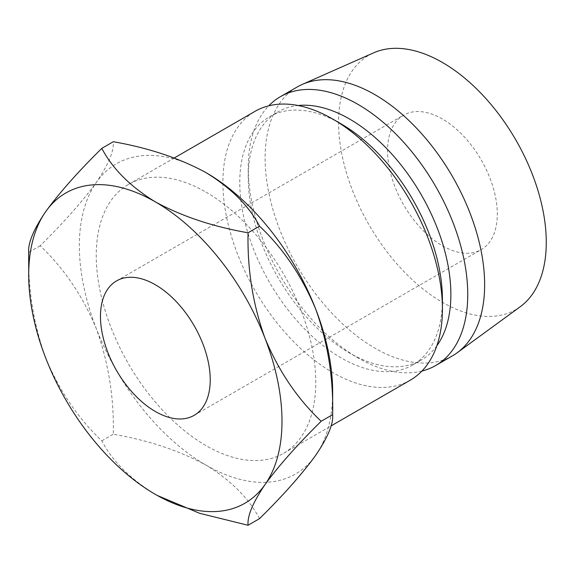<?xml version="1.0" encoding="UTF-8"?>
<svg xmlns="http://www.w3.org/2000/svg" width="574" height="574" viewBox="0 0 574 574"><rect width="100%" height="100%" fill="white"/><g stroke="black" fill="none" stroke-linecap="round" stroke-linejoin="round"><path stroke-width="0.43" stroke-dasharray="2.87 2.15" d="M442.418 119.012A77.612 44.808 -120 0 0 403.615 115.166A77.612 44.808 -120 0 0 391.719 177.366A77.612 44.808 -120 0 0 442.418 245.758A77.612 44.808 -120 0 0 481.227 249.604A77.612 44.808 -120 0 0 493.123 187.404A77.612 44.808 -120 0 0 442.418 119.012M206.009 192.132A155.224 89.623 60 0 1 307.413 328.924A155.224 89.623 60 0 1 283.621 453.309A155.224 89.623 60 0 1 206.009 445.618A155.224 89.623 60 0 1 104.604 308.834A155.224 89.623 60 0 1 128.397 184.448A155.224 89.623 60 0 1 206.009 192.132M410.267 380.189A155.224 89.623 60 0 1 332.655 372.497A155.224 89.623 60 0 1 231.25 235.713A155.224 89.623 60 0 1 255.043 111.327M442.418 299.377A143.285 82.728 60 0 1 412.742 364.971A143.285 82.728 60 0 1 341.099 357.875A143.285 82.728 60 0 1 247.494 231.609A143.285 82.728 60 0 1 269.457 116.787A143.285 82.728 60 0 1 341.099 123.891M436.843 345.785A143.285 82.728 60 0 1 421.187 360.099A143.285 82.728 60 0 1 349.544 353.003L357.989 357.875A155.224 89.623 60 0 1 357.982 357.875A155.224 89.623 60 0 1 248.226 167.759A155.224 89.623 60 0 1 268.747 105.817M421.897 371.069A155.224 89.623 60 0 1 357.989 357.875L349.544 352.996A143.285 82.728 60 0 1 349.544 352.996A143.285 82.728 60 0 1 248.226 177.51A143.285 82.728 60 0 1 277.902 111.916A143.285 82.728 60 0 1 298.128 105.508M452.484 355.815A155.224 89.623 60 0 1 374.872 348.124A155.224 89.623 60 0 1 273.468 211.34A155.224 89.623 60 0 1 297.26 86.954M520.259 306.71A146.872 84.794 60 0 1 442.418 302.304A146.872 84.794 60 0 1 345.29 168.749A146.872 84.794 60 0 1 373.667 52.815M206.009 172.631A179.11 103.406 -120 0 0 96.324 182.432A179.11 103.406 -120 0 0 96.324 328.672A179.11 103.406 -120 0 0 206.009 465.119A179.11 103.406 -120 0 0 315.693 455.318A179.11 103.406 -120 0 0 332.655 391.999M259.534 518.645C248.872 498.304 231.028 480.46 206.009 465.119C179.368 450.647 148.465 440.344 113.293 434.217C114.161 397.804 108.5 362.625 96.324 328.672C82.735 296.005 64.023 268.367 40.173 245.758C63.8 222.49 82.52 201.381 96.324 182.432C108.421 164.595 114.075 151.027 113.293 141.728M40.173 245.758L28.7 252.381C27.839 288.787 33.493 323.966 45.669 357.918C59.258 390.585 77.978 418.224 101.82 440.839C112.49 461.18 130.327 479.025 155.346 494.365M101.82 440.839L113.293 434.217M116.544 280.908L403.615 115.166M283.621 453.309L330.983 425.965M412.742 364.971L421.187 360.099M248.226 177.51L248.226 167.759M269.457 116.787L277.902 111.916M128.397 184.448L174.245 157.972M194.156 415.339L481.227 249.604"/><path stroke-width="0.86" d="M155.346 284.754A77.612 44.808 -120 0 0 116.544 280.908A77.612 44.808 -120 0 0 104.647 343.101A77.612 44.808 -120 0 0 155.346 411.493A77.612 44.808 -120 0 0 194.156 415.339A77.612 44.808 -120 0 0 206.052 353.146A77.612 44.808 -120 0 0 155.346 284.754M442.418 309.128L442.418 299.377A143.285 82.728 60 0 0 341.099 123.891L332.662 119.012A155.224 89.623 60 0 1 332.662 119.012A155.224 89.623 60 0 1 442.418 309.128A155.224 89.623 60 0 1 410.267 380.189L330.983 425.965M298.128 105.508A143.285 82.728 60 0 1 349.544 119.012A143.285 82.728 60 0 1 437.51 228.732A143.285 82.728 60 0 1 436.843 345.785M268.747 105.817A155.224 89.623 60 0 1 280.37 96.697A155.224 89.623 60 0 1 357.989 104.389A155.224 89.623 60 0 1 459.394 241.173A155.224 89.623 60 0 1 435.601 365.566A155.224 89.623 60 0 1 421.897 371.069M280.37 96.697L297.26 86.954A155.224 89.623 60 0 1 302.211 84.435A155.224 89.623 60 0 1 374.872 94.638A155.224 89.623 60 0 1 474.935 227.046A155.224 89.623 60 0 1 457.141 352.78A155.224 89.623 60 0 1 452.484 355.815L435.601 365.566M302.211 84.435L373.667 52.815A146.872 84.794 60 0 1 442.418 62.466A146.872 84.794 60 0 1 537.092 187.748A146.872 84.794 60 0 1 520.259 306.71L457.141 352.78M101.82 148.357L113.293 141.728C148.53 147.884 179.432 158.187 206.009 172.631A179.11 103.406 60 0 1 315.693 309.077C327.783 342.606 333.437 377.785 332.655 414.622C333.523 423.741 327.862 437.309 315.693 455.318C302.103 474.024 283.384 495.132 259.534 518.645L248.061 525.267C247.2 516.148 252.854 502.58 265.03 484.571A179.11 103.406 -120 0 0 265.03 338.323A179.11 103.406 -120 0 0 155.346 201.883A179.11 103.406 -120 0 0 45.669 211.677A179.11 103.406 -120 0 0 28.7 275.003A179.11 103.406 -120 0 0 45.669 357.918A179.11 103.406 -120 0 0 155.346 494.365A179.11 103.406 -120 0 0 265.03 484.571C278.62 465.866 297.339 444.757 321.182 421.244C297.554 398.973 278.835 371.335 265.03 338.323C252.933 304.801 247.279 269.615 248.061 232.786C212.825 226.63 181.922 216.326 155.346 201.883C130.284 186.5 112.439 168.663 101.82 148.357C78.193 171.619 59.474 192.728 45.669 211.677C33.572 229.514 27.918 243.082 28.7 252.381L28.7 275.003M321.182 421.244L332.655 414.622L332.655 391.999A179.11 103.406 -120 0 0 315.693 309.077C301.881 276.065 283.169 248.427 259.534 226.163C248.915 205.858 231.071 188.014 206.009 172.631M174.245 157.972L255.043 111.327A155.224 89.623 60 0 1 332.655 119.012L341.099 123.891M157.204 495.419L199.601 513.299L248.061 525.267M248.061 232.786L259.534 226.163"/></g></svg>
